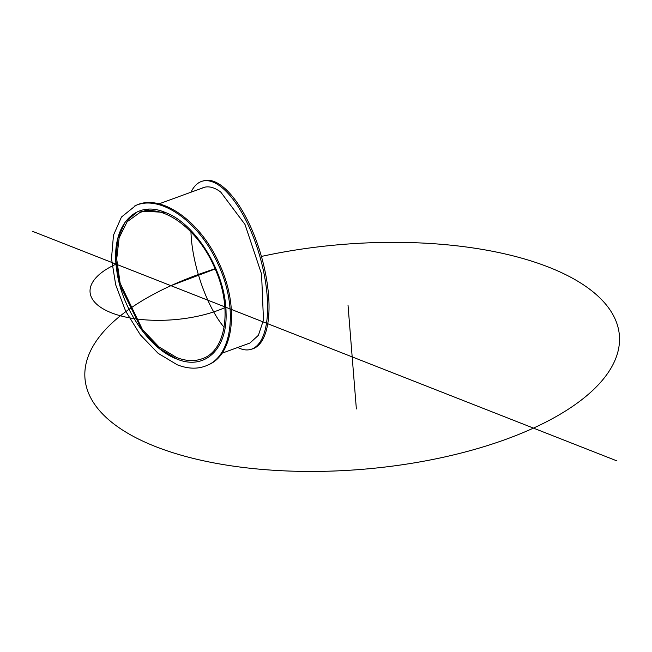 <?xml version="1.0" encoding="UTF-8"?>
<svg xmlns="http://www.w3.org/2000/svg" width="652" height="652" viewBox="0 0 652 652"><rect width="100%" height="100%" fill="white"/><g stroke="black" fill="none" stroke-linecap="round" stroke-linejoin="round"><path stroke-width="0.98" d="M201.778 188.273A81.109 31.956 73.9 0 1 204.076 187.36A81.109 31.956 73.9 0 1 220.686 192.006L244.989 224.435L261.566 274.06L263.473 320.026L258.412 335.299L249.912 343.042L221.949 353.237M190.979 192.21A87.531 34.483 73.9 0 1 202.299 181.191A87.531 34.483 73.9 0 1 259.675 255.747A87.531 34.483 73.9 0 1 250.784 349.399A87.531 34.483 73.9 0 1 237.752 347.475M202.299 181.191L203.717 180.775A87.531 34.483 73.9 0 1 261.093 255.331A87.531 34.483 73.9 0 1 252.202 348.991L250.784 349.399M176.814 359.016L159.047 348.331L142.519 331.143L119.732 284.842L115.852 260.555L117.694 238.885L125.086 222.087L137.238 211.9L139.316 211.044L165.013 212.356C195.739 223.277 225.934 272.895 226.048 312.65C227.589 349.236 204.704 370.784 176.814 359.016C149.072 348.926 121.101 307.394 116.667 269.675C110.188 227.426 134.1 199.064 165.013 212.356M207.279 365.299L208.461 364.761C234.264 354.313 239.325 305.446 218.99 263.098C200.131 220.531 160.327 192.992 135.746 205.519L121.451 217.051L113.481 235.185L111.492 258.567L115.681 284.777L125.616 311.077L140.27 334.745L158.11 353.302L177.287 364.818C188.395 369.105 198.395 369.268 207.279 365.299C233.082 354.851 238.143 305.984 217.817 263.636C198.95 221.069 159.153 193.53 134.565 206.056M224.092 327.28C206.749 306.774 191.957 264.223 190.954 231.925M176.7 357.565L158.925 346.864L142.446 329.578L120.131 283.18L116.708 259.064L119.129 237.825L127.14 221.745L139.862 212.56C162.87 203.065 198.452 229.398 214.72 267.972C232.691 307.173 226.505 351.11 201.949 358.82C194.329 361.526 185.91 361.102 176.7 357.565M116.072 264.133L32.6 231.346L116.072 264.133A81.109 34.157 -4.6 0 0 111.451 312.83A81.109 34.157 -4.6 0 0 225.763 307.231M170.914 285.682L215.16 268.983M215.078 268.795A268.062 112.877 -4.6 0 0 138.012 438.804A268.062 112.877 -4.6 0 0 533.442 428.103A268.062 112.877 -4.6 0 0 580.704 283.041A268.062 112.877 -4.6 0 0 261.411 256.44M116.985 264.492L616.914 460.899L116.985 264.492M348.029 305.34L356.367 408.967M158.998 203.872L204.671 187.222M148.892 209.268L139.862 212.56"/></g></svg>
